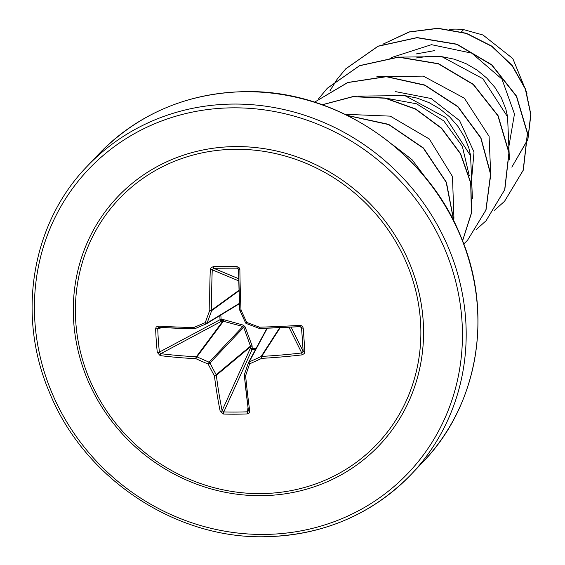 <?xml version="1.0" encoding="UTF-8"?>
<svg xmlns="http://www.w3.org/2000/svg" width="565" height="565" viewBox="0 0 565 565"><rect width="100%" height="100%" fill="white"/><g stroke="black" fill="none" stroke-linecap="round" stroke-linejoin="round"><path stroke-width="0.85" d="M255.549 349.431L252.117 349.509A1.547 1.158 24.4 0 1 250.415 348.245L250.472 346.119L243.692 327.283L209.968 362.97A221.847 89.644 67.4 0 0 216.183 374.729A1.547 1.405 50.2 0 1 216.339 375.301A221.989 73.288 91 0 0 222.109 410.621L223.782 411.942A1.547 0.452 91.7 0 0 223.627 414.053L220.23 411.454A223.535 73.796 -89 0 1 214.418 375.887A223.394 90.273 -112.6 0 1 208.153 364.051L209.099 362.172A1.547 1.391 43.4 0 1 209.968 362.97L208.153 364.051A223.394 89.574 -161.8 0 1 195.907 358.69A1.547 0.367 -65.6 0 1 196.938 356.847A221.847 88.959 18.2 0 0 209.099 362.172L242.83 326.478L222.843 321.125L222.554 319.359L243.254 325.101L245.041 326.761L252.096 345.716L252.209 348.414L255.881 348.344M157.289 352.412A1.547 0.438 -6 0 0 159.379 352.101L220.032 319.698A1.547 1.158 61.9 0 0 221.409 321.294L222.843 321.125L196.359 356.741A1.547 0.593 -87.1 0 0 195.907 358.69A223.535 72.511 174.6 0 1 160.121 355.604L157.289 352.412A223.345 131.567 -83.4 0 1 156.265 340.73A223.345 131.567 -83.4 0 1 155.643 328.887L157.748 328.745A221.798 130.656 96.6 0 0 158.37 340.497A221.798 130.656 96.6 0 0 159.379 352.101L160.813 353.676A221.989 72.009 -5.4 0 0 196.359 356.741A1.547 1.405 36.6 0 1 196.938 356.847L223.528 321.089L223.818 319.444M220.851 315.009L221.113 319.529L222.554 319.359M236.092 149.28A177.947 166.781 43.5 0 1 420.452 320.567A177.947 166.781 43.5 0 1 260.168 493.612A177.947 166.781 43.5 0 1 75.809 322.318A177.947 166.781 43.5 0 1 236.092 149.28M155.643 328.887L156.145 327.043L158.052 326.09A223.535 35.991 -2.7 0 0 193.724 327.531A223.394 10.601 -24.3 0 0 205.257 322.615A223.394 48.774 -66.7 0 1 209.82 310.157A223.535 73.796 -89 0 1 210.314 269.667L211.049 267.739L213.323 266.616A223.345 29.839 1.7 0 1 225.011 266.518A223.345 29.839 1.7 0 1 236.862 266.503L239.426 267.965L239.864 269.519L238.614 269.682A221.989 37.015 -91.6 0 0 239.758 309.881L239.737 309.91A1.547 1.547 0 0 0 239.871 310.475L239.913 310.453A1.547 1.483 33.6 0 1 239.765 309.931M248.367 362.843A221.847 12.197 -70 0 0 244.398 374.588A1.547 0.657 18.6 0 0 244.384 374.623L248.374 362.808A1.547 0.572 18.8 0 1 248.388 362.779A1.547 1.448 28.3 0 1 249.144 361.967A221.847 46.775 -27.6 0 0 261.129 356.522A1.547 1.42 32.8 0 1 261.694 356.409A221.989 72.009 -5.4 0 0 301.752 352.956L303.158 351.374A221.798 28.448 -95.9 0 0 301.526 328.011L301.145 327.135L299.93 326.648L259.738 328.442A221.989 35.743 177.3 0 0 299.909 326.627L299.973 325.369L301.011 325.475L302.671 326.648L303.207 328.138A223.345 28.646 84.1 0 1 304.853 351.663L304.288 353.57L302.035 354.884A223.535 72.511 174.6 0 1 261.701 358.358A223.394 47.1 152.4 0 1 249.624 363.839A223.394 12.282 110 0 0 245.606 375.732A223.535 37.276 88.4 0 0 249.772 411.306L249.327 412.937L247.173 413.933A223.345 130.374 169 0 1 235.337 414.187A223.345 130.374 169 0 1 223.627 414.053M461.556 31.788L463.618 29.62A71.882 67.376 -136.5 0 0 454.853 29.112A71.882 67.376 -136.5 0 0 454.43 29.119L449.782 29.281M507.829 117.654L505.816 108.989L501.346 97.837L494.933 87.42L486.769 78.062L477.072 70.074L466.132 63.711L454.26 59.191L441.809 56.648L429.132 56.196L415.847 58.026M508.564 148.348L514.468 113.953L501.953 79.093L471.789 53.167L431.469 44.67L391.827 57.418M471.154 184.536L474.007 151.999L459.578 120.606L431.173 98.522L395.493 91.615M470.836 156.604L468.823 147.938L464.352 136.787L457.94 126.369L449.775 117.012L440.079 109.024L429.139 102.668L417.267 98.141L404.914 95.612M434.414 50.638L416.045 53.958M463.618 29.62L482.997 35.002L512.801 58.548L527.032 93.253M389.419 59.064L391.566 57.595M383.056 44.134L409.286 32L437.939 28.42L466.302 33.448L491.755 46.33L512.017 65.561L525.351 89.065L530.726 114.398L527.901 138.997M527.752 139.491L511.834 167.148L527.759 139.809M382.858 44.211L409.159 31.915L437.932 28.25L466.422 33.279L491.988 46.224L512.307 65.568L525.62 89.206L530.895 114.653L527.908 139.329M449.104 29.182L454.225 29.098M384.73 97.95L416.553 103.798L443.815 120.924L462.347 146.384L469.303 175.863M509.432 159.853L507.575 116.849L482.884 78.74L441.809 56.634L395.38 57.164M490.936 179.331L489.078 136.32L464.388 98.218L423.312 76.113L376.883 76.642M472.439 198.802L470.581 155.792L445.891 117.689L404.815 95.591L358.387 96.121M453.942 218.281L452.473 176.506L429.351 139.025L390.267 116.136L345.116 114.307M426.78 179.218L412.026 159.662L392.315 144.449M494.58 210.222L504.538 201.302L523.169 170.277L527.399 133.34L516.403 96.304L491.684 64.996L456.831 44.36L416.963 37.728L377.985 46.295L345.646 68.937L337.136 79.213M337.065 79.305L329.904 90.866M476.083 229.701L486.034 220.788L504.672 189.762L508.903 152.825L497.913 115.79L473.195 84.475L438.341 63.838L398.48 57.199L359.495 65.766L327.163 88.401L318.639 98.684M463.773 243.981L467.538 240.259L485.865 210.138L490.561 174.274L480.794 138.015L457.812 106.778L424.767 85.251L386.276 76.713L347.743 82.575L314.571 102.159L347.701 82.483L386.255 76.55L424.781 85.033L457.876 106.531L480.914 137.775L490.717 174.055L486.027 209.954L467.538 240.259M462.544 240.775L471.401 212.956L470.694 182.954L460.404 153.765L441.442 128.312L415.543 109.151L385.139 98.225L353.069 96.686L322.354 104.779M453.787 221.127L446.18 182.255L423.312 148.157L388.706 124.597L347.807 115.62M504.616 201.225L523.324 170.114L527.555 133.178L516.558 96.142L491.84 64.834L456.979 44.197L417.118 37.565L378.14 46.132L345.801 68.775L337.22 79.142M337.157 79.234L330.002 90.803M486.112 220.703L504.82 189.6L509.058 152.663L498.069 115.627L473.35 84.312L438.497 63.675L398.636 57.037L359.651 65.604L327.312 88.239L318.724 98.614M462.58 240.852L471.528 212.998L470.871 182.926L460.595 153.666L441.59 128.149L415.628 108.953L385.139 98.035L352.998 96.551L322.234 104.737M453.928 221.416L446.428 182.311L423.46 147.995L388.621 124.335L347.461 115.451M160.121 355.604A1.547 0.826 -82.8 0 1 160.813 353.676L221.409 321.294L221.113 319.529L220.032 319.698L219.806 315.651M194.89 328.689A1.547 1.469 57.4 0 1 194.402 328.774A1.547 0.607 91.3 0 1 194.296 328.795L194.296 328.795A1.547 1.547 0 0 0 194.932 328.675L194.932 328.675A1.547 0.664 67 0 0 194.96 328.661A221.847 10.53 155.7 0 0 206.359 323.802M158.052 326.09A1.547 0.848 93.4 0 0 158.807 327.368A1.547 0.848 93.4 0 0 158.977 327.347L157.748 328.745L162.233 327.566M245.041 326.761L243.692 327.283L242.83 326.478L243.254 325.101M220.23 411.454A1.547 0.819 168.4 0 0 222.109 410.621L250.415 348.245L252.209 348.414L252.117 349.509L223.782 411.942A221.798 129.47 -11 0 0 235.414 412.076A221.798 129.47 -11 0 0 247.166 411.821L248.466 410.487A1.547 0.84 -7.8 0 0 248.459 410.656L248.459 410.656A1.547 0.84 -7.8 0 0 249.772 411.306M248.452 410.854L244.306 375.266A1.547 0.6 -5.6 0 0 245.606 375.732A1.547 0.657 18.6 0 1 244.384 374.623A1.547 1.547 0 0 0 244.306 375.266A1.547 0.6 -5.6 0 1 244.32 375.16A1.547 1.469 29.8 0 1 244.37 374.68M259.688 328.442A1.547 1.483 53.7 0 1 259.158 328.336L259.519 327.192A223.535 35.991 -2.7 0 0 299.973 325.369M246.397 323.554A1.547 1.497 43.8 0 1 245.62 322.827M238.049 268.502L237.123 268.177A221.798 29.634 -178.3 0 0 213.739 268.297L212.263 269.816A221.989 73.288 91 0 0 211.769 310.023A1.547 1.42 54.1 0 1 211.698 310.595A221.847 48.442 113.3 0 0 207.171 322.968A1.547 1.441 58.7 0 1 206.416 323.78L206.387 323.794A1.547 0.579 66.8 0 0 206.416 323.78A1.547 1.547 0 0 0 206.585 323.696L239.482 303.673M252.096 345.716L250.472 346.119L216.183 374.729A1.547 0.36 151.4 0 1 214.418 375.887A1.547 0.586 172.8 0 0 216.339 375.301L250.486 346.804L252.273 346.974M248.021 407.443L247.173 413.933M158.631 327.382L194.296 328.795A1.547 0.607 91.3 0 1 193.724 327.531A1.547 0.664 67 0 0 194.932 328.675L206.387 323.794A1.547 0.579 66.8 0 1 205.257 322.615A1.547 0.424 19.7 0 0 207.171 322.968L239.468 303.313M266.963 328.223L248.48 362.575A1.547 1.547 0 0 0 248.374 362.808A1.547 0.572 18.8 0 0 249.624 363.839A1.547 0.424 66 0 1 249.144 361.967L267.302 328.216M239.03 290.262L211.769 310.023L209.82 310.157L211.698 310.595L239.044 290.763M279.689 327.707L261.129 356.522L261.701 358.358L261.694 356.409L280.191 327.686M210.314 269.667L212.263 269.816L238.79 280.904M288.962 327.262L301.752 352.956L302.035 354.884M213.323 266.616A1.547 0.466 89.3 0 0 213.739 268.297L238.748 278.75M291.095 327.149L303.158 351.374A1.547 0.459 -3.6 0 0 304.853 351.663M236.862 266.503L237.123 268.177L238.557 269.336M300.262 326.662L301.526 328.011L303.207 328.138M239.864 269.519A223.535 37.276 88.4 0 0 241.008 309.994L239.737 309.91L238.592 269.66L238.027 268.495M259.137 328.329A221.847 52.715 -160.3 0 1 246.46 323.576L259.137 328.371A1.547 1.547 0 0 0 259.709 328.463L259.519 327.192A223.394 53.082 19.7 0 1 246.728 322.403L245.591 322.77A221.847 53.4 -114 0 1 239.92 310.468M241.008 309.994L239.871 310.475L245.563 322.82A1.547 1.547 0 0 0 246.411 323.604L246.728 322.403A223.394 53.774 66 0 1 241.008 309.994M260.627 495.682A180.412 169.09 43.5 0 1 73.718 322.022A180.412 169.09 43.5 0 1 236.219 146.582A180.412 169.09 43.5 0 1 423.136 320.249A180.412 169.09 43.5 0 1 260.627 495.682M233.507 107.83A220.463 206.635 43.5 0 1 461.923 320.051A220.463 206.635 43.5 0 1 263.339 534.441A220.463 206.635 43.5 0 1 34.931 322.22A220.463 206.635 43.5 0 1 233.507 107.83M98.79 154.047C138.369 113.572 187.425 92.759 245.966 91.608C335.907 89.821 426.745 150.961 460.8 236.445C493.761 313.639 478.202 405.204 422.994 461.965A223.563 209.537 -136.5 0 0 455.687 225.386A223.563 209.537 -136.5 0 0 245.768 91.707A223.563 209.537 -136.5 0 0 98.79 154.047L87.067 166.4A223.563 209.537 43.5 0 1 234.044 104.059A223.563 209.537 43.5 0 1 443.956 237.731A223.563 209.537 43.5 0 1 411.271 474.31A223.563 209.537 43.5 0 1 264.293 536.651M248.466 410.487A221.989 37.015 -91.6 0 1 244.341 375.372M239.482 303.659L206.741 323.583M194.19 328.774A221.989 35.743 177.3 0 1 158.977 327.347M87.067 166.4C31.859 223.154 16.3 314.726 49.261 391.912C83.316 477.397 174.154 538.537 264.102 536.75C322.636 535.599 371.692 514.786 411.271 474.31L422.994 461.965"/></g></svg>
